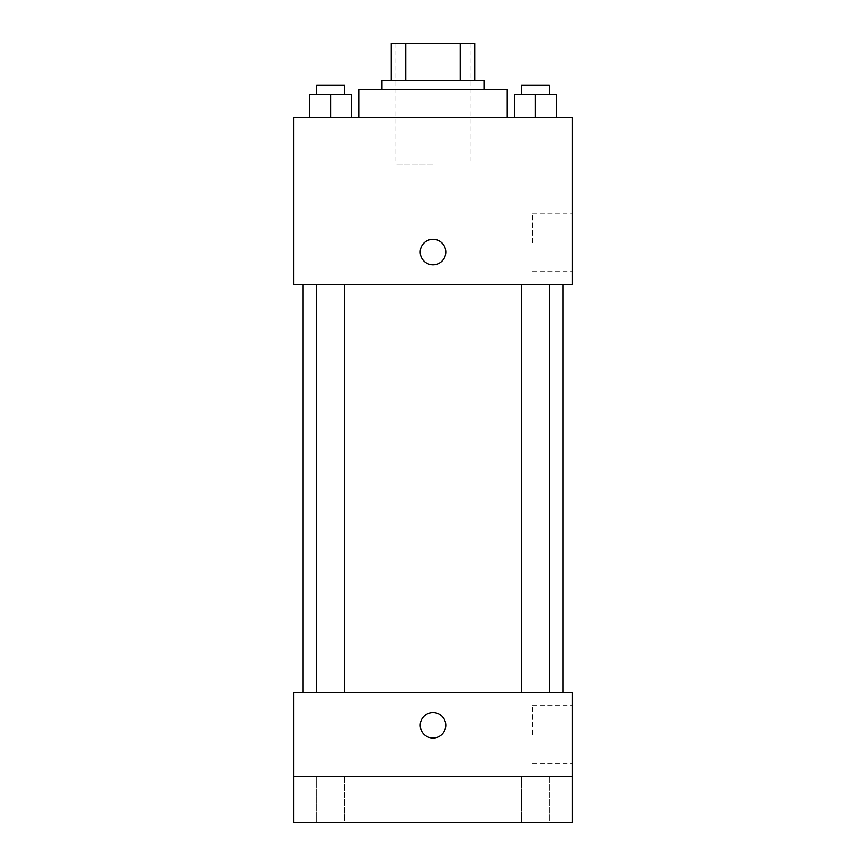 <?xml version="1.0" encoding="UTF-8"?>
<svg xmlns="http://www.w3.org/2000/svg" width="866" height="866" viewBox="0 0 866 866"><rect width="100%" height="100%" fill="white"/><g stroke="black" fill="none" stroke-linecap="round" stroke-linejoin="round"><path stroke-width="0.65" stroke-dasharray="4.33 3.25" d="M433 163.923L395.881 163.923L433 163.923M433 43.3L395.881 43.3L433 43.3M460.225 80.419L460.225 43.3L474.752 43.3L474.752 80.419L405.775 80.419L474.752 80.419M460.225 43.3L391.248 43.3M405.775 80.419L391.248 80.419L405.775 80.419L405.775 43.3M484.029 80.419L381.971 80.419M381.971 89.696L484.029 89.696L381.971 89.696M358.773 89.696L507.227 89.696M433 117.527L358.773 117.527L433 117.527M309.692 117.527L351.444 117.527L309.692 117.527L351.444 117.527L309.692 117.527L351.444 117.527L330.563 117.527L330.563 94.329L309.692 94.329L344.484 94.329L309.692 94.329L309.692 117.527L330.563 117.527L309.692 117.527L309.692 94.329L309.692 117.527L351.444 117.527L330.563 117.527L330.563 94.329L351.444 94.329L316.642 94.329L351.444 94.329L351.444 117.527L351.444 94.329M514.556 117.527L556.308 117.527L514.556 117.527L556.308 117.527L514.556 117.527L556.308 117.527L535.437 117.527L535.437 94.329L514.556 94.329L549.358 94.329L514.556 94.329L514.556 117.527L535.437 117.527L514.556 117.527L514.556 94.329L514.556 117.527L556.308 117.527L535.437 117.527L535.437 94.329L556.308 94.329L521.516 94.329L556.308 94.329L556.308 117.527L556.308 94.329M572.177 117.527L293.823 117.527L293.823 284.546L572.177 284.546L572.177 117.527M293.823 252.071L293.823 239.308L293.834 252.071M433 284.546L303.1 284.546L433 284.546M535.437 284.546L521.516 284.546L535.437 284.546M330.563 284.546L316.642 284.546L330.563 284.546M572.177 242.794L572.177 213.902L572.177 242.794M433 239.308A12.763 12.763 0 0 0 421.948 258.447A12.763 12.763 0 0 0 444.052 258.447A12.763 12.763 0 0 0 433 239.308A12.763 12.763 0 0 0 421.948 258.447A12.763 12.763 0 0 0 444.052 258.447A12.763 12.763 0 0 0 433 239.308M433 264.823A12.763 12.763 0 0 1 421.948 245.684A12.763 12.763 0 0 1 444.052 245.684A12.763 12.763 0 0 1 433 264.823M532.536 242.794L532.536 213.902L532.536 242.794M433 692.8L303.1 692.8L433 692.8M535.437 692.8L521.516 692.8L535.437 692.8M330.563 692.8L316.642 692.8L330.563 692.8M572.177 692.8L293.823 692.8L293.823 776.304L572.177 776.304L572.177 692.8M572.177 776.304L572.177 822.7L293.823 822.7L293.823 776.304L572.177 776.304L293.823 776.304M293.823 725.275L293.823 738.038L293.834 725.275M572.177 734.552L572.177 705.66L572.177 734.552M433 712.512A12.763 12.763 0 0 0 421.948 731.651A12.763 12.763 0 0 0 444.052 731.651A12.763 12.763 0 0 0 433 712.512A12.763 12.763 0 0 0 421.948 731.651A12.763 12.763 0 0 0 444.052 731.651A12.763 12.763 0 0 0 433 712.512M433 738.038A12.763 12.763 0 0 1 421.948 718.899A12.763 12.763 0 0 1 444.052 718.899A12.763 12.763 0 0 1 433 738.038M532.536 734.552L532.536 705.66L532.536 734.552M344.484 776.304L316.642 776.304L344.484 776.304L316.642 776.304L344.484 776.304L344.484 822.7L316.642 822.7L344.484 822.7L316.642 822.7L344.484 822.7L344.484 776.304M549.358 776.304L521.516 776.304L549.358 776.304L521.516 776.304L549.358 776.304L549.358 822.7L521.516 822.7L549.358 822.7L521.516 822.7L549.358 822.7L549.358 776.304M521.516 94.329L521.516 85.052L549.358 85.052L521.516 85.052L549.358 85.052L549.358 94.329M535.437 117.527L535.437 94.329M316.642 94.329L316.642 85.052L344.484 85.052L316.642 85.052L344.484 85.052L344.484 94.329M330.563 117.527L330.563 94.329M395.881 43.3L395.881 163.923M470.119 43.3L470.119 163.923M532.536 271.675L572.177 271.675M532.536 213.902L572.177 213.902M344.484 692.8L344.484 284.546M316.642 692.8L316.642 284.546M549.358 692.8L549.358 284.546M521.516 692.8L521.516 284.546M532.536 763.444L572.177 763.444M532.536 705.66L572.177 705.66M316.642 776.304L316.642 822.7L316.642 776.304M521.516 776.304L521.516 822.7L521.516 776.304"/><path stroke-width="1.3" d="M405.775 80.419L405.775 43.3L391.248 43.3L391.248 80.419L391.248 43.3M405.775 43.3L474.752 43.3L474.752 80.419M460.225 80.419L460.225 43.3M381.971 89.696L381.971 80.419L484.029 80.419L484.029 89.696M507.227 117.527L507.227 89.696L358.773 89.696L358.773 117.527M293.823 117.527L572.177 117.527L572.177 284.546L293.823 284.546L293.823 117.527M433 264.823A12.763 12.763 0 0 1 421.948 245.684A12.763 12.763 0 0 1 444.052 245.684A12.763 12.763 0 0 1 433 264.823M293.823 692.8L572.177 692.8L572.177 822.7L293.823 822.7L293.823 692.8M433 738.038A12.763 12.763 0 0 1 421.948 718.899A12.763 12.763 0 0 1 444.052 718.899A12.763 12.763 0 0 1 433 738.038M293.823 776.304L572.177 776.304M514.556 117.527L514.556 94.329L556.308 94.329L556.308 117.527L556.308 94.329M535.437 117.527L535.437 94.329M549.358 94.329L549.358 85.052L521.516 85.052L521.516 94.329M309.692 117.527L309.692 94.329L351.444 94.329L351.444 117.527L351.444 94.329M330.563 117.527L330.563 94.329M344.484 94.329L344.484 85.052L316.642 85.052L316.642 94.329M562.9 692.8L562.9 284.546M303.1 692.8L303.1 284.546M521.516 284.546L521.516 692.8M549.358 284.546L549.358 692.8M344.484 692.8L344.484 284.546M316.642 692.8L316.642 284.546"/></g></svg>
